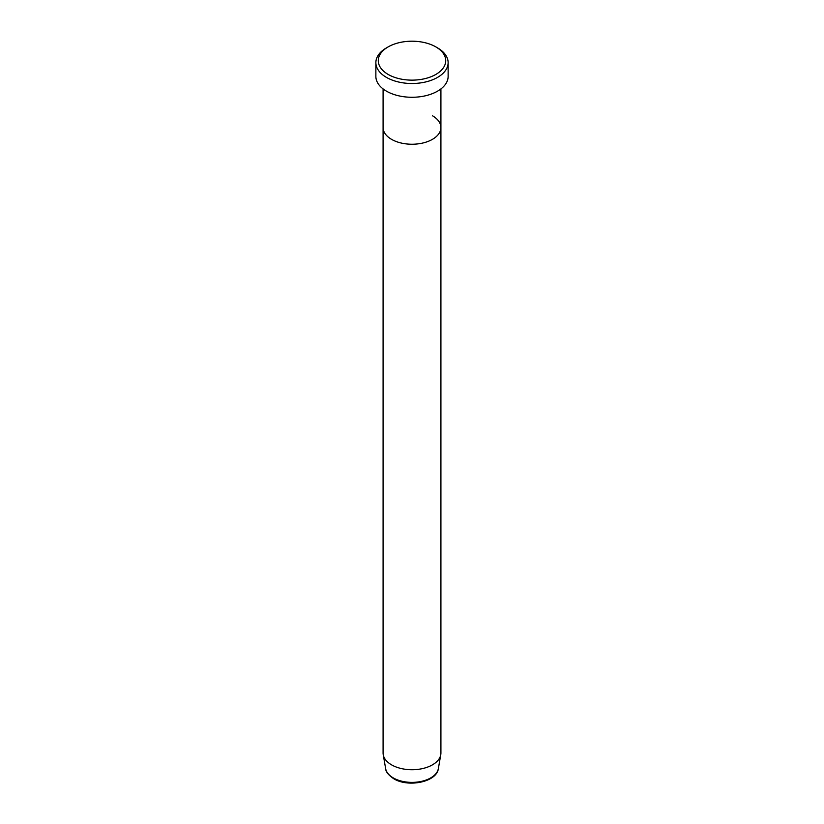 <?xml version="1.0" encoding="UTF-8"?>
<svg xmlns="http://www.w3.org/2000/svg" width="824" height="824" viewBox="0 0 824 824"><rect width="100%" height="100%" fill="white"/><g stroke="black" fill="none" stroke-linecap="round" stroke-linejoin="round"><path stroke-width="1.24" d="M388.156 74.438A33.722 19.467 0 0 0 435.844 74.438A33.722 19.467 0 0 0 435.844 46.906L437.554 47.885A36.132 20.858 180 0 1 448.132 62.634A36.132 20.858 180 0 1 425.833 81.916A36.132 20.858 180 0 1 386.446 77.394A36.132 20.858 180 0 1 375.868 62.634A36.132 20.858 180 0 1 386.446 47.885L388.156 46.906A33.722 19.467 0 0 0 388.156 74.438M385.642 768.607A26.492 15.296 0 0 0 393.264 777.908A26.492 15.296 0 0 0 420.909 781.492A26.492 15.296 0 0 0 438.358 768.607C436.792 782.11 408.199 787.734 393.748 778.742C388.403 775.075 385.704 771.697 385.642 768.607L383.232 754.702A28.912 16.686 0 0 1 383.088 753.043L383.088 127.545A28.912 16.686 0 0 0 391.554 139.349A28.912 16.686 0 0 0 423.062 142.964A28.912 16.686 0 0 0 440.912 127.545A28.912 16.686 0 0 0 432.446 115.751M375.868 62.634L375.868 76.405A36.132 20.858 0 0 0 386.446 91.155A36.132 20.858 0 0 0 425.833 95.687A36.132 20.858 0 0 0 448.132 76.405L448.132 62.634M437.554 47.885L435.844 46.906A33.722 19.467 0 0 0 388.156 46.906M383.232 754.702A28.912 16.686 0 0 0 391.554 764.847A28.912 16.686 0 0 0 421.723 768.761A28.912 16.686 0 0 0 440.768 754.702A28.912 16.686 0 0 0 440.912 753.043L440.912 88.93M383.088 88.93L383.088 127.545A28.912 16.686 0 0 0 391.554 139.349A28.912 16.686 0 0 0 423.062 142.964A28.912 16.686 0 0 0 440.912 127.545M438.358 768.607L440.768 754.702"/></g></svg>
